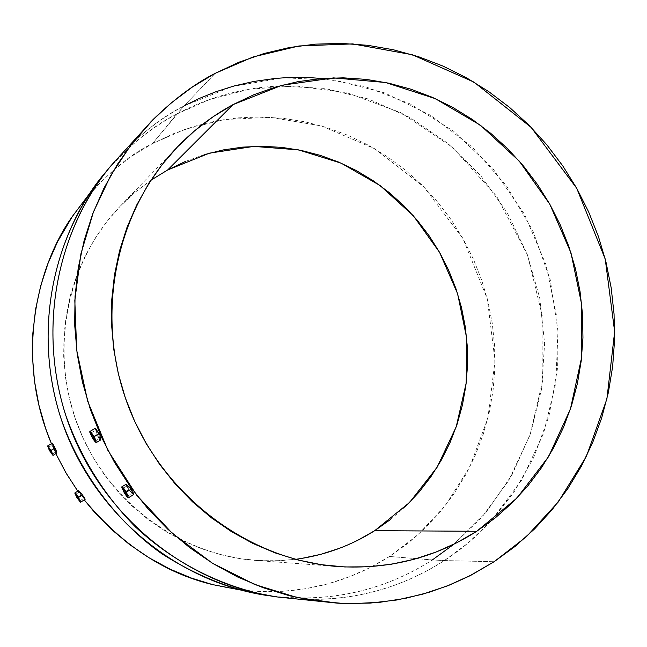 <?xml version="1.0" encoding="UTF-8"?>
<svg xmlns="http://www.w3.org/2000/svg" width="647" height="647" viewBox="0 0 647 647"><rect width="100%" height="100%" fill="white"/><g stroke="black" fill="none" stroke-linecap="round" stroke-linejoin="round"><path stroke-width="0.49" stroke-dasharray="3.23 2.43" d="M81.32 495.125L78.012 497.09L81.32 495.125L84.175 498.206L79.516 491.963L81.32 495.125L84.199 498.15L82.298 495.076L78.247 497.486L82.298 495.076L79.516 491.963L81.32 495.125M83.835 498.408L81.134 495.133L76.928 497.632L81.134 495.133L85.008 499.427M54.097 448.355L50.765 450.296L54.097 448.355L56.143 451.776L54.955 448.112L52.965 444.651L54.097 448.355L56.184 451.695L54.955 448.112L50.887 450.49L54.955 448.112L52.965 444.651L54.097 448.355M55.771 451.994L53.927 448.395L49.698 450.87L53.927 448.395L56.807 453.191M97.107 434.469L93.589 436.531L97.107 434.469L99.808 438.367L98.676 433.919L96.055 429.98L97.107 434.469L98.667 437.348L99.897 438.245L98.676 433.919L93.75 436.806L98.676 433.919L96.055 429.98L97.107 434.469M99.112 438.779L96.799 434.582L92.1 437.332L96.799 434.582L100.293 440M129.085 489.536L125.583 491.639L129.085 489.536L132.74 493.038L130.799 489.253L127.257 485.695L129.626 490.248L132.797 492.965L130.799 489.253L125.906 492.181L130.799 489.253L127.257 485.695L129.085 489.536M132.093 493.426L128.745 489.593L124.078 492.391L128.745 489.593L133.638 494.502M111.43 165.211C132.109 140.545 156.315 120.779 184.039 105.914L215.208 73.321L184.039 105.914C160.052 117.762 135.846 137.536 111.421 165.22M276.043 596.833C351.313 607.258 407.828 584.071 444.343 560.569L494.13 561.717L444.343 560.569C393.691 592.895 337.588 604.985 276.043 596.833M126.133 484.231L126.448 485.889L128.745 489.593L126.553 486.107M432.35 559.938L444.343 560.569L432.35 559.938C396.433 582.996 340.88 605.721 266.985 595.483C327.414 603.489 382.539 591.641 432.35 559.938L389.534 556.46L432.35 559.938L453.846 544.256L486.164 512.278L511.987 474.89L530.605 433.377L541.563 389.106L544.612 343.5L539.727 297.96L527.111 253.875L507.167 212.596L480.486 175.369L447.837 143.367L410.19 117.641L368.653 99.072L324.487 88.372L279.092 86.043C243.167 87.652 209.094 96.961 176.874 113.993C149.643 128.616 125.874 148.042 105.566 172.264C129.546 145.074 153.315 125.655 176.874 113.993L152.514 143.594C125.251 156.606 98.506 180.917 72.278 216.543M212.661 584.621C291.692 603.708 352.647 580.011 389.534 556.46L407.804 543.399L424.65 528.607L439.936 512.238L453.531 494.445L465.339 475.424L475.254 455.334L483.212 434.38L489.164 412.746L493.054 390.634L494.874 368.232L494.607 345.733L492.278 323.338L487.903 301.243L481.522 279.633L473.2 258.687L463.001 238.597L451.008 219.527L437.332 201.654L422.07 185.123L405.37 170.096L387.351 156.703L368.167 145.082L347.989 135.336L326.978 127.58L305.319 121.887L283.216 118.336L260.854 116.978L238.436 117.843L216.187 120.957L194.302 126.311L173.008 133.872L152.514 143.594L184.039 105.914L176.874 113.993L209.757 99.468L249.281 89.197L295.396 85.897L346.857 92.715L400.8 112.643L452.577 147.362L496.54 196.098L527.58 255.112L542.914 318.502L542.809 380.04L530.055 434.978L508.566 480.778L482.161 516.937L453.846 544.256M51.445 443.737L55.885 453.725L51.445 443.737M78.683 492.456L77.777 491.186M84.894 499.371L84.15 498.732M78.586 490.709L81.134 495.133L79.152 492.173M53.927 448.395L52.294 443.664L53.927 448.395M212.742 584.645L236.875 589.441L259.908 591.552L282.901 591.309L305.619 588.73L327.851 583.877L349.38 576.817L370.003 567.637L389.534 556.46L417.485 535.263L445.096 505.905L469.779 467.021L487.878 418.172L495.02 360.791L487.304 298.849L463.001 238.597L423.817 186.862L374.629 148.721L321.648 125.971L270.357 117.285L224.266 119.566L184.937 129.335L152.514 143.594L133.031 155.409L114.762 169.223L97.899 184.913L82.63 202.341L72.448 216.292M185.511 161.402L204.08 154.706M405.548 506.455L390.756 519.323M357.613 540.358L339.554 548.284M301.308 558.498L281.477 560.65L261.428 560.771L241.355 558.838L221.476 554.867L201.977 548.858L183.077 540.876L164.969 530.985L147.84 519.266L131.883 505.849L117.277 490.855L104.167 474.437L92.699 456.758L83.002 438.019L75.181 418.407L69.326 398.131L65.476 377.403L63.689 356.448L63.972 335.494L66.317 314.741L70.677 294.425L77.009 274.749L85.234 255.913L95.255 238.104L106.949 221.492L120.188 206.239L134.827 192.491L150.711 180.367L167.662 169.975M184.039 105.914L232.338 86.455L283.321 77.81L334.814 80.082L384.722 92.917L431.104 115.595L472.213 147.055L506.561 185.98L532.902 230.833L550.274 279.884L558.013 331.296L555.781 383.129L543.561 433.401L521.676 480.123L490.814 521.377C476.968 536.347 461.481 549.408 444.343 560.569L467.838 543.229L491.356 520.786L513.815 492.432L533.646 457.631L548.915 416.296L557.382 369.113L556.946 317.758L546.076 264.938L524.369 214.052L492.844 168.584L453.806 131.373L410.295 103.981L365.45 86.658L321.899 78.489M150.913 180.23L135.069 192.288L120.455 205.964C66.973 261.17 48.889 349.825 77.68 425.289C106.456 500.762 178.984 554.859 255.646 560.431L275.654 560.9L295.501 559.34M95.311 428.29L95.166 429.511M52.342 443.211L52.294 443.664M75.723 494.211L79.492 491.971M48.42 447.295L52.957 444.651M90.742 433.086L96.039 429.988M122.809 488.339L127.208 485.719M338.041 566.554L255.646 560.431M177.828 146.537L120.455 205.964M127.483 496.192L132.74 493.038M95.376 440.971L99.808 438.367M52.358 453.992L56.143 451.776M79.678 500.883L84.175 498.206"/><path stroke-width="0.97" d="M77.147 497.608L75.723 494.211L78.247 497.486L79.678 500.883L77.147 497.608L78.012 497.09L77.147 497.608L76.443 496.33L75.683 494.276L76.71 495.133L79.71 500.616L77.147 497.608M82.492 495.068L78.473 497.462L80.471 502.218L76.928 497.632L74.931 492.877L78.473 497.462L82.492 495.068L83.107 495.917L81.207 493.394L82.492 495.068M83.681 496.742L83.107 495.917L83.681 496.742M84.603 498.158L84.191 497.494L84.603 498.158M85.105 499.104L84.911 498.7L85.105 499.104M85.097 499.444L80.471 502.218M49.892 450.805L48.42 447.295L50.887 450.49L52.358 453.992L49.892 450.805L50.765 450.296L49.892 450.805L52.383 453.684L49.358 448.161L48.396 447.611L49.892 450.805M55.132 448.064L51.081 450.425L53.143 455.334L49.698 450.87L47.635 445.953L51.081 450.425L55.132 448.064L55.941 449.988L55.132 448.064M56.548 451.638L55.941 449.988L56.548 451.638M56.629 453.135L53.143 455.334L52.65 455.067L49.18 449.948L47.652 445.945L51.081 450.425L53.119 455.342M92.375 437.243L90.742 433.086L93.75 436.806L95.376 440.971L92.375 437.243L93.589 436.531L92.375 437.243L91.55 435.722L90.677 433.191L91.923 434.072L95.441 440.599L94.583 440.429L92.375 437.243M98.991 433.805L94.025 436.717L96.306 442.54C95.562 442.491 94.163 440.753 92.1 437.332L89.82 431.509C90.556 431.557 91.955 433.296 94.025 436.717L98.991 433.805L99.484 434.962L98.465 432.665L98.991 433.805M99.913 436.086L100.544 438.068L99.913 436.086M100.77 439.459L100.544 438.068L100.77 439.459M100.56 440.041L96.306 442.54M124.378 492.351L122.809 488.348L125.906 492.181L127.483 496.192L124.378 492.351L125.583 491.639L124.378 492.351L126.618 495.586L127.548 495.877L124.062 489.415L122.736 488.663L124.378 492.351M131.147 489.197L126.214 492.149L128.413 497.761C127.645 497.689 126.197 495.901 124.078 492.391L121.879 486.779C122.647 486.843 124.087 488.631 126.214 492.149L131.147 489.197L131.867 490.2L130.387 488.194L131.147 489.197M132.522 491.178L131.867 490.2L132.522 491.178M133.508 492.885L133.961 494.049L133.508 492.885M133.8 494.51L128.413 497.761M390.756 519.323L374.726 530.669L476.742 531.276C435.051 557.932 388.823 569.692 338.041 566.554C248.286 560.076 162.494 495.78 128.268 405.993C94.009 316.221 115.198 211.124 177.844 146.521C194.278 129.586 212.685 115.611 233.074 104.596L281.922 85.275L333.601 77.891L385.523 82.501L435.229 98.619L480.454 125.259L519.209 161.038L549.821 204.242L570.977 252.872L581.742 304.769L581.596 357.621L570.428 409.025L548.607 456.612L516.945 498.069L476.742 531.276L374.726 530.669L409.527 502.509L437.089 467.288L456.232 426.794L466.204 383L466.649 337.969L457.631 293.762L439.588 252.387L413.336 215.734L380.024 185.503L341.131 163.157L298.404 149.861L253.81 146.4L209.491 153.145L167.662 169.975L233.074 104.596L213.251 116.654L194.666 130.775L177.529 146.845L162.025 164.726L148.333 184.249L136.606 205.228L126.982 227.453L119.582 250.712L114.495 274.757L111.802 299.343L111.535 324.204L113.71 349.081L118.32 373.707L125.308 397.808L134.6 421.132L146.101 443.421L159.688 464.449L175.208 483.972L192.482 501.805L211.326 517.762L231.521 531.672L252.848 543.415L275.088 552.878L297.984 559.987L321.308 564.685L344.802 566.958L368.248 566.788L391.403 564.224L414.04 559.299L435.941 552.101L456.903 542.72L476.742 531.276L495.278 517.891L512.351 502.711L527.823 485.905L541.571 467.635L553.476 448.088L563.464 427.441L571.447 405.904L577.375 383.655L581.216 360.897L582.947 337.839L582.559 314.685L580.06 291.619L575.49 268.853L568.883 246.572L560.302 224.97L549.821 204.242L537.52 184.549L523.512 166.069L507.903 148.972L490.822 133.411L472.415 119.517L452.827 107.442L432.236 97.285L410.805 89.173L388.718 83.18L366.186 79.387L343.395 77.842L320.556 78.602L297.887 81.668L275.606 87.046L253.931 94.705L233.074 104.596L167.662 169.975L185.511 161.402M494.13 561.717L469.188 576.137L450.102 584.815L428.904 592.361L405.532 598.338L379.967 602.284L352.316 603.651L337.774 603.182L297.183 597.553L254.813 584.54L212.41 563.205L172.191 533.209L136.59 495.084L107.863 450.304L87.652 401.156L76.718 350.326L74.817 300.483L80.915 253.826L93.467 211.868L110.758 175.418L131.147 144.669L153.258 119.38C174.367 98.902 195.014 83.552 215.208 73.321L253.098 56.944L299.003 45.969L352.704 43.899L412.39 54.769L473.944 82.104L531.106 127.338L576.728 188.293L605.236 259.059L614.65 331.701L606.894 399.005L586.4 456.361L558.167 502.096L526.415 536.687L494.13 561.717L471.501 574.948L447.562 585.834L422.531 594.221L396.627 600.012L370.1 603.109L343.209 603.449L316.221 600.99L289.419 595.733L263.078 587.686L237.481 576.922L212.912 563.513L189.628 547.588L167.905 529.303L147.977 508.825L130.079 486.382L114.406 462.201L101.142 436.547L90.443 409.697L82.412 381.94L77.139 353.585L74.68 324.948L75.044 296.334L78.222 268.06L84.159 240.425L92.764 213.72L103.932 188.212L117.511 164.176L133.355 141.839L151.252 121.41L171.01 103.083L192.41 87.005L215.208 73.321L239.172 62.128L264.041 53.507L289.581 47.498L315.526 44.142L341.64 43.414L367.674 45.306L393.4 49.77L418.577 56.726L442.993 66.091L466.447 77.761L488.728 91.607L509.666 107.499L529.084 125.283L546.82 144.791L562.753 165.858L576.728 188.293L588.649 211.909L598.418 236.503L605.948 261.865L611.18 287.786L614.052 314.046L614.545 340.419L612.636 366.695L608.334 392.64L601.653 418.027L592.636 442.629L581.338 466.236L567.848 488.606L552.247 509.545L534.665 528.842L515.238 546.294L494.13 561.717M153.153 119.477L111.421 165.22C67.725 215.597 33.515 312.226 65.42 414.363C80.624 457.534 104.038 495.125 135.66 527.135C178.588 566.934 229.491 589.441 276.043 596.833C186.603 583.57 104.369 517.39 70.256 428.12C36.256 338.81 53.531 234.683 111.421 165.22L111.43 165.211M100.293 440L99.112 438.779M95.166 429.511L95.214 428.395M95.344 428.282L98.465 432.665L95.344 428.282L89.82 431.5M133.638 494.502L132.093 493.426M126.553 486.107L126.036 484.352M126.197 484.207L130.387 488.194L126.197 484.207L121.879 486.77M72.448 216.292L57.551 241.752L48.032 263.361L40.68 285.95L35.601 309.282L32.86 333.124L32.496 357.225L34.517 381.326L38.917 405.168L45.646 428.492L51.445 443.737C15.164 358.187 36.281 267.114 72.278 216.543L105.566 172.264C48.735 240.458 31.776 342.554 65.088 430.093C98.53 517.584 179.17 582.454 266.985 595.483C231.982 589.967 196.939 576.065 161.839 553.759C116.46 521.684 79.12 472.302 60.357 416.603C29.091 316.496 62.662 221.735 105.566 172.264L111.421 165.22M77.777 491.186L65.808 472.601L55.885 453.725L66.406 473.628L78.683 492.456M212.742 584.645L191.633 578.159L169.894 569.069L149.053 557.771L129.335 544.37L110.952 528.987L94.122 511.777L84.288 499.945C121.838 544.92 164.629 573.145 212.661 584.621L276.043 596.833L337.508 603.166M79.152 492.173L78.546 490.79M78.619 490.693L81.207 493.394L78.619 490.693L74.931 492.877M56.378 452.876L55.771 451.994M52.358 443.203L54.688 447.093L52.358 443.203L47.635 445.953M204.08 154.706L223.175 149.934L242.617 147.128L262.213 146.279L281.785 147.379L301.146 150.403L320.128 155.32L338.551 162.049L356.262 170.533L373.109 180.675L388.936 192.369L403.623 205.52L417.024 219.996L429.05 235.67L439.588 252.387L448.549 270.017L455.852 288.4L461.448 307.365L465.274 326.759L467.296 346.412L467.49 366.145L465.856 385.798L462.395 405.184L457.13 424.133L450.102 442.475L441.351 460.041L430.951 476.661L418.981 492.181L405.548 506.455M295.501 559.34C324.187 555.482 350.593 545.922 374.726 530.669L357.613 540.358M339.554 548.284L320.726 554.358L301.308 558.498M453.846 544.256L432.35 559.938M321.899 78.489L309.703 77.624L286.249 77.648L275.04 78.465L253.745 81.457L234.004 85.994L215.823 91.761L199.195 98.481L184.039 105.914M167.662 169.975L150.913 180.23M124.078 492.391L121.782 487.223L122.21 486.835L123.634 488.275L127.362 494.276L128.349 497.786L124.078 492.391M92.1 437.332L96.274 442.556L95.182 438.868L91.462 432.883L90.095 431.533L89.723 432.034L92.1 437.332M76.928 497.632L80.422 502.234L79.46 499.266L76.314 494.171L75.173 492.933L74.882 493.257L76.928 497.632"/></g></svg>
